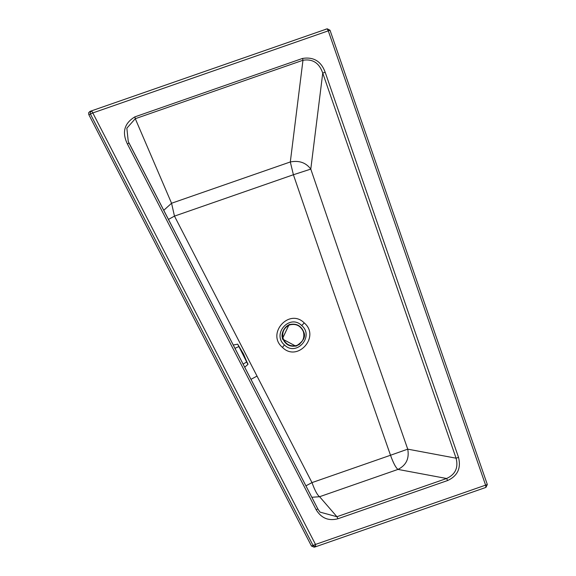 <?xml version="1.0" encoding="UTF-8"?>
<svg xmlns="http://www.w3.org/2000/svg" width="576" height="576" viewBox="0 0 576 576"><rect width="100%" height="100%" fill="white"/><g stroke="black" fill="none" stroke-linecap="round" stroke-linejoin="round"><path stroke-width="0.86" d="M311.81 497.275L319.601 496.714L336.924 516.722L319.99 512.107L317.801 508.867L316.195 509.789L127.411 144L129.01 143.078L128.254 141.473L126.85 128.174L135.288 118.706L134.856 116.878L302.537 58.435C313.632 56.686 321.178 61.294 325.174 72.266L458.525 457.373C461.21 468.194 457.589 475.906 447.653 480.514L446.587 478.505L336.924 516.722L337.997 518.738C328.601 521.215 321.336 518.234 316.195 509.789M302.537 58.435L302.969 60.257L135.288 118.706L171.562 203.249L163.721 210.326M311.472 546.055L315.504 544.435L92.808 112.939L330.019 30.24L327.254 28.8L90.007 111.384L88.675 112.68L88.776 114.559L311.472 546.055L314.186 547.164M168.415 219.427L174.478 216.115L293.4 174.744L333.137 290.642L390.506 455.249L311.99 482.609L174.478 216.115L171.562 203.249L290.311 161.957C299.124 160.25 305.95 162.634 310.788 169.099L350.359 284.926L407.736 449.15C409.45 458.532 406.202 465.286 397.994 469.411C395.878 467.892 393.379 463.169 390.506 455.249L407.736 449.15L456.091 458.201L322.74 73.094L310.788 169.099L293.4 174.744L290.311 161.957L302.969 60.257C312.703 58.709 319.291 62.993 322.74 73.094L325.174 72.266M305.906 485.834L311.99 482.609C314.878 490.522 317.419 495.223 319.601 496.714L397.994 469.411L446.587 478.505C455.357 474.473 458.525 467.705 456.091 458.201L458.525 457.373M319.968 512.086L317.801 508.867L128.254 141.473M234.936 348.322L238.889 346.579L237.694 344.16L247.925 364.428L244.699 367.236M233.237 345.031L237.694 344.16L243.576 354.132L247.925 364.428M238.889 346.579L247.997 364.082M299.988 344.016L295.92 346.19L282.312 338.962L289.102 324.605L289.699 324.418L289.073 324.612L282.276 338.969L295.906 346.198M90.007 111.384L327.139 28.836L328.291 30.859L485.597 485.143L315.504 544.435L315.713 546.732L485.935 487.404L487.325 484.524L485.597 485.143L485.935 487.404L315.835 546.689L313.121 545.587L90.425 114.091L88.776 114.559M329.976 30.247L327.139 28.836L325.49 29.311M92.808 112.939L90.425 114.091L90.317 112.212L91.649 110.916L92.808 112.939M127.411 144C121.781 132.336 124.265 123.293 134.856 116.878M447.653 480.514L337.997 518.738M301.709 325.548C314.662 336.391 296.309 356.976 284.429 344.93C271.541 334.022 289.771 313.582 301.709 325.548L304.25 322.934C320.587 336.614 297.432 362.585 282.442 347.386L284.429 344.93M282.442 347.386C266.098 333.706 289.253 307.742 304.25 322.934M256.831 376.2L250.949 379.346M246.809 361.894L243.094 364.126M296.842 345.442C302.674 342.691 304.855 338.112 303.394 331.718L303.372 331.654C300.586 325.678 296.035 323.424 289.728 324.893C283.896 327.643 281.714 332.222 283.176 338.616L283.198 338.681C285.984 344.657 290.534 346.91 296.842 345.442M330.019 30.24L487.325 484.524M314.064 547.2L315.713 546.732M317.801 508.867L129.01 143.078M303.588 331.646C306.079 336.521 303.638 341.273 296.273 345.917C289.973 347.083 285.494 344.707 282.852 338.796L282.823 338.731C280.253 335.117 284.011 325.966 290.138 324.461C296.438 323.302 300.917 325.67 303.559 331.582L303.588 331.646"/></g></svg>
